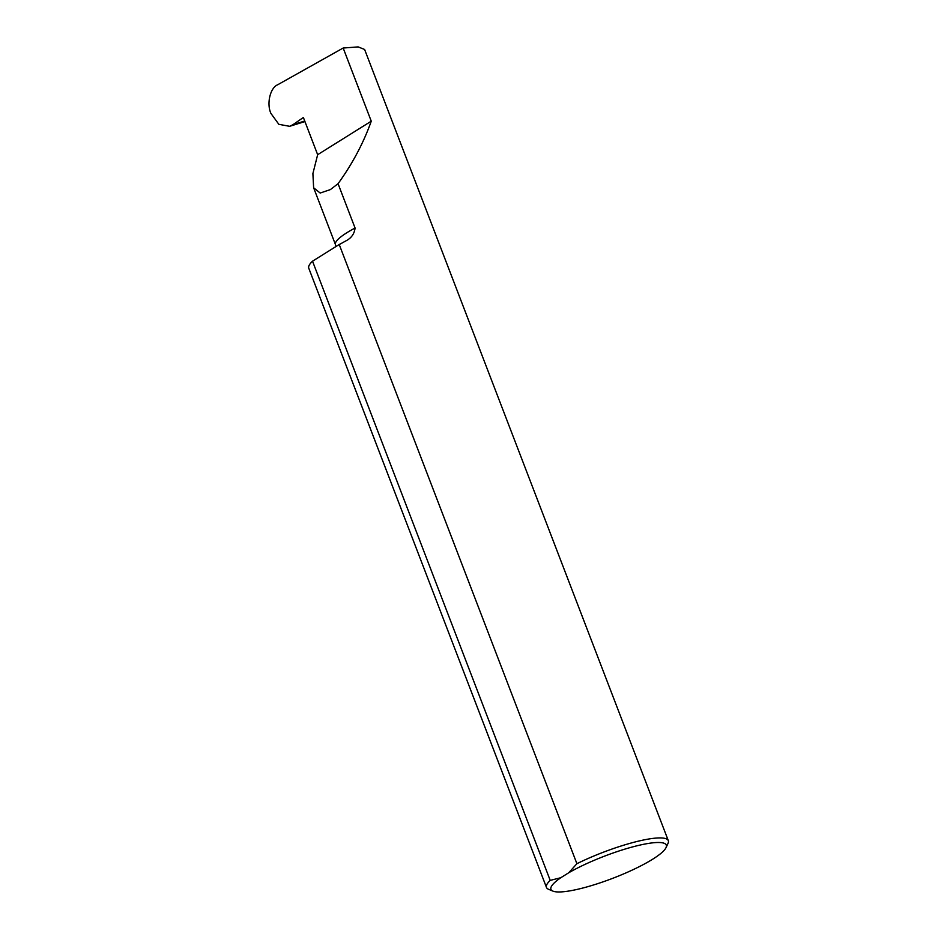 <?xml version="1.0" encoding="UTF-8"?>
<svg xmlns="http://www.w3.org/2000/svg" width="938" height="938" viewBox="0 0 938 938"><rect width="100%" height="100%" fill="white"/><g stroke="black" fill="none" stroke-linecap="round" stroke-linejoin="round"><path stroke-width="1.41" d="M292.937 124.695L289.643 126.313L278.844 124.32L270.953 113.463C266.439 103.825 270.156 87.82 277.625 84.795L343.179 48.026L358.14 46.9L364.612 49.468L668.313 840.659A65.261 12.487 -21 0 0 576.905 863.699L339.216 244.501A65.261 12.487 -21 0 1 340.822 243.716L345.454 241.125C351.175 238.346 354.376 233.972 355.068 228.028L338.055 183.696L330.411 189.582L320.175 193.04L313.632 187.764L312.893 173.6L317.654 154.7L303.373 117.473L292.937 124.695L304.733 121.025M652.696 859.196A61.779 11.819 159 0 0 666.003 847.671A61.779 11.819 159 0 0 634.627 846.381A61.779 11.819 159 0 0 568.756 872.75L560.818 877.71L550.207 880.383A65.261 12.487 -21 0 0 546.467 887.43A65.261 12.487 -21 0 0 548.507 889.259L552.881 891.1A61.779 11.819 159 0 0 596.158 884.147A61.779 11.819 159 0 0 652.696 859.196M668.313 840.659A65.261 12.487 -21 0 1 668.02 843.379L666.003 847.671M576.905 863.699L568.756 872.75M343.179 48.026L371.26 121.19C363.498 142.975 352.43 163.81 338.055 183.696M546.467 887.43L308.778 268.233A65.261 12.487 -21 0 1 312.518 261.186L550.207 880.383M371.26 121.19L317.654 154.7M339.216 244.501L312.518 261.186M560.818 877.71A61.779 11.819 159 0 0 552.881 891.1M355.068 228.028A52.247 10.001 159 0 0 346.943 232.671A52.247 10.001 159 0 0 335.452 244.595L335.874 246.588M313.632 187.764L335.452 244.595M289.643 126.313L304.944 121.565"/></g></svg>
